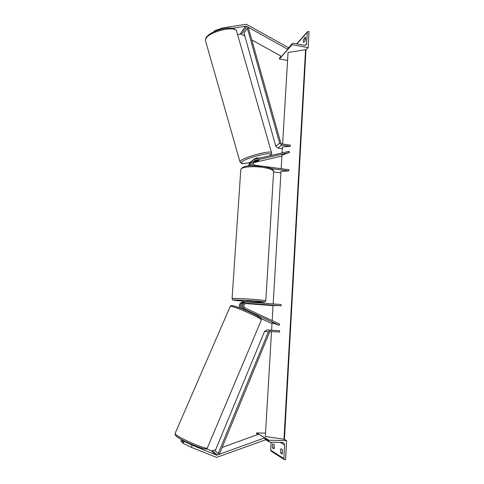 <?xml version="1.0" encoding="UTF-8"?>
<svg xmlns="http://www.w3.org/2000/svg" width="484" height="484" viewBox="0 0 484 484"><rect width="100%" height="100%" fill="white"/><g stroke="black" fill="none" stroke-linecap="round" stroke-linejoin="round"><path stroke-width="0.73" d="M253.265 162.092L257.645 161.069M258.777 160.222L255.667 160.936L254.693 161.753L259.188 160.307L253.707 161.39L254.917 160.464L289.541 152.454L281.96 155.14L281.162 168.686M253.186 162.739L281.906 156.072M273.164 303.91L280.998 171.403L288.833 170.906L288.906 169.702L255.425 165.292C253.211 164.427 252.69 163.011 253.87 161.039L254.917 160.464M253.513 165.728C251.698 163.919 251.523 162.055 252.999 160.137L254.578 159.266L289.214 151.274L289.541 152.454M249.968 165.843C249.435 164.342 249.671 163.041 250.682 161.928L251.589 161.293M248.576 165.958L249.508 162.836L250.143 162.346M288.833 170.906L271.016 168.565M280.914 172.879L273.611 171.935M251.232 165.776L250.875 164.312M252.757 160.41L251.795 161.069C250.579 162.485 250.482 164.052 251.498 165.764M303.401 41.007L303.643 42.459L305.198 40.765C305.725 39.041 305.791 37.812 305.404 37.093L303.843 38.811L303.401 41.007M305.888 50.027L308.163 47.638L292.058 44.685L292.263 43.596L293.195 43.239L304.593 45.339L306.384 44.691L307.401 32.18L307.576 31.666L309.052 31.442L308.163 47.638M305.005 40.977L305.622 38.889M287.563 60.476L279.395 59.036L292.058 44.685M279.395 59.036L279.704 57.874M305.422 39.101L303.843 38.811M251.008 302.222L247.518 301.956M246.235 301.877L246.302 300.842L249.55 300.969L251.371 301.187L251.305 302.246M246.441 303.456L251.214 303.734L246.441 303.456M251.014 302.137L247.524 301.871M232.253 28.326L246.162 26.118L287.792 49.314L288.095 48.636M237.535 34.437L240.929 33.977L244.837 36.028M214.472 31.533L214.303 30.928L222.253 28.03L246.289 24.267L288.518 47.698L288.373 48.019M251.807 39.906L281.513 56.434L287.792 49.314M213.789 31.841L214.303 30.928M222.253 28.03L222.507 28.919M258.619 158.335L258.504 157.935C257.349 157.778 255.794 158.177 253.852 159.139L253.822 159.538M185.184 441.39L183.339 440.628L182.462 442.691L183.182 443.423L191.325 447.295L192.208 445.213L216.729 455.19L264.778 437.845L264.972 438.564M206.42 448.837L211.901 450.961L215.646 449.745M183.339 440.628L184.065 441.347L183.182 443.423M192.208 445.213L184.065 441.347M181.663 439.581L180.974 441.184L181.681 441.904L182.486 440.016M191.325 447.295L216.578 457.404L265.341 439.889M222.15 447.397L258.656 434.215L264.778 437.845M182.631 442.291L181.681 441.904M282.36 449.539L282.432 453.048L280.696 453.018L280.478 450.646L280.938 448.686L282.474 449.612L282.233 453.974L280.696 453.018M284.35 439.357L286.607 440.591L268.965 440.228L268.929 440.918L269.4 441.977L269.999 442.182L282.493 442.43L283.612 442.787L284.616 444.935L283.866 458.536L284.314 459.582L285.554 459.8L286.607 440.591M274.144 444.627L274.192 447.996L272.516 447.966L272.323 445.685L272.758 443.798L274.186 444.651L273.944 448.849L272.516 447.966M271.149 442.201L270.683 450.187L271.258 451.263M265.522 433.126L256.611 432.914L268.965 440.228M256.611 432.914L257.173 434.656M245.346 308.12L279.661 324.105L279.177 325.284L244.843 309.306C241.673 306.215 242.054 303.74 245.993 301.889L281.15 304.521L281.077 305.791L246.132 303.178C243.488 304.4 243.228 306.045 245.346 308.12M245.049 301.949L244.801 301.962C240.887 303.801 240.506 306.263 243.658 309.33L246.017 310.425M272.038 322.895L279.177 325.284M261.051 318.514L271.996 323.602M242.774 302.083L242.532 302.101C239.574 302.978 238.66 304.92 239.786 307.921M244.378 302.028L243.694 302.028C240.354 303.22 239.604 305.392 241.443 308.556M245.666 303.262L251.214 303.734L245.346 303.383M273.061 305.628L245.098 303.516M272.177 320.62L273.073 305.41L281.077 305.791M247.324 28.163L248.449 27.969L280.799 142.998L281.845 143.942L290.315 145.146L290.249 146.331L281.779 145.133L279.679 143.252L247.324 28.163L244.009 33.075L275.777 146.204L277.84 148.056L282.341 148.685M282.093 152.92L282.444 146.979L290.249 146.331M218.272 453.46L219.458 453.95L269.527 332.26L270.725 331.486L279.57 332.06L279.643 330.772L270.798 330.191L268.414 331.746L218.272 453.46L215.198 450.828L264.56 331.413L266.908 329.894L279.643 330.772M284.302 439.369L305.948 50.227L284.435 439.278L265.317 436.526L271.53 331.534M271.609 330.221L272.05 322.755M282.62 144.05L288.034 52.502L305.549 49.701L283.963 439.46M305.15 45.363L306.765 43.627M296.861 43.917L307.401 32.18M279.425 58.479L281.319 56.325M287.599 49.199L292.094 44.098M232.066 298.646L232.072 298.58C232.296 298.18 243.652 298.604 253.743 299.396C261.735 300.044 265.752 300.534 265.789 300.866L273.617 171.862C273.678 169.969 269.836 168.438 262.092 167.276C252.315 165.915 241.159 167.083 240.808 169.394C244.329 164.3 253.041 165.849 261.886 166.278C269.745 167.361 273.666 169.091 273.642 171.457M265.789 300.866L264.651 302.07L251.341 301.744C266.787 302.706 269.225 301.931 253.289 300.727L233.754 299.856C232.344 300.116 235.956 300.594 244.583 301.284L244.571 301.284C236.035 300.564 232.066 300.074 232.665 299.808L232.072 298.58L240.808 169.394M240.294 33.971L245.509 26.112M241.552 34.201L246.798 26.354M240.04 162.086L240.572 160.936C244.493 156.798 272.649 149.52 271.609 152.883L236.724 31.611C236.809 25.011 208.761 31.472 205.803 38.793L205.44 40.487L205.821 38.097C209.233 31 233.252 23.916 236.585 31.109M269.413 155.842L270.012 155.412C276.89 150.397 246.658 157.306 242.061 161.856C240.536 163.61 243.101 163.87 249.768 162.636M211.218 450.822L216.027 455.045M212.603 450.846L217.449 455.063M175.952 435.824C178.778 439.666 210.613 452.8 205.258 447.942M207.406 447.827C208.531 450.786 177.779 437.596 175.305 434.045L175.039 433.555L230.202 306.499L230.705 306.408C234.686 306.124 263.925 319.313 261.287 320.19L207.406 447.827M259.95 318.581C266.666 319.47 236.749 305.543 232.35 305.755M270.683 450.187L283.866 458.536M280.145 442.382L284.616 444.935M256.574 433.561L258.045 434.438M264.149 438.074L268.929 440.918M245.908 303.208L246.519 303.172M243.658 309.33L244.843 309.306M277.84 148.056L281.779 145.133M275.777 146.204L279.679 143.252M266.908 329.894L270.798 330.191M264.56 331.413L268.414 331.746M250.682 161.928L249.508 162.836M251.795 161.069L252.999 160.137M292.263 43.596L287.417 49.102M281.15 56.235L279.595 58.001M307.576 31.666L296.632 43.875M205.44 40.487L239.973 161.844C241.498 164.663 243.803 163.32 249.738 162.66M269.588 155.806L270.35 155.267M254.312 161.251L254.427 161.644M270.526 155.128C271.512 154.075 271.875 153.331 271.609 152.883M207.333 448.002C206.111 449.424 206.505 449.787 196.456 446.351C187.695 442.884 177.447 437.869 175.359 435.291L175.039 433.555M230.202 306.499C231.025 305.688 231.57 305.404 231.848 305.646C231.231 304.714 246.368 309.941 255.758 315.024C263.816 319.966 260.561 317.994 261.348 320.039M192.166 445.189L192.378 444.693M269.4 441.977L265.226 439.478M284.314 459.582L271.113 451.173M242.532 302.101L243.694 302.028M244.801 301.962L245.993 301.889"/></g></svg>
